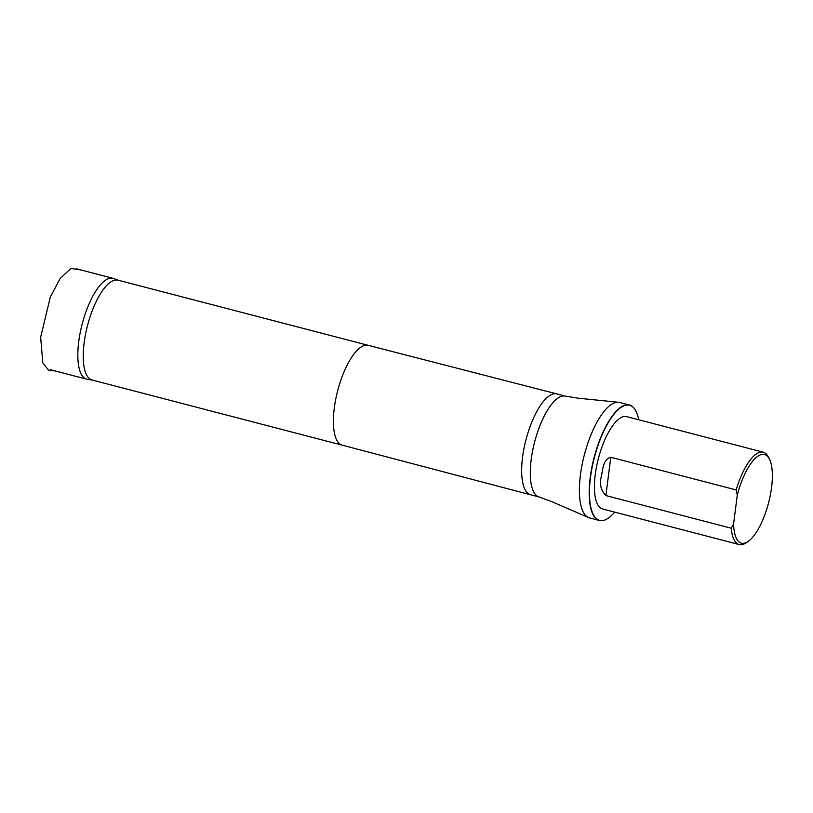 <?xml version="1.0" encoding="UTF-8"?>
<svg xmlns="http://www.w3.org/2000/svg" width="813" height="813" viewBox="0 0 813 813"><rect width="100%" height="100%" fill="white"/><g stroke="black" fill="none" stroke-linecap="round" stroke-linejoin="round"><path stroke-width="1.22" d="M118.393 280.272L113.647 278.513A52.113 18.333 104.6 0 0 113.037 278.32A52.113 18.333 104.6 0 0 82.154 324.133A52.113 18.333 104.6 0 0 86.767 379.183A52.113 18.333 104.6 0 0 87.398 379.315L92.397 380.098M737.289 495.076A45.813 16.118 -75.4 0 1 769.525 459.284A45.813 16.118 -75.4 0 1 768.559 502.901A45.813 16.118 -75.4 0 1 748.133 541.438A45.813 16.118 -75.4 0 1 733.59 523.968L737.289 495.076L736.161 489.934A47.713 16.788 -75.4 0 1 756.974 453.542A47.713 16.788 -75.4 0 1 763.265 452.211A47.713 16.788 -75.4 0 1 768.488 457.18L769.525 459.284M748.133 541.438L746.202 542.769A47.713 16.788 -75.4 0 1 739.21 544.558A47.713 16.788 -75.4 0 1 731.253 528.216L605.888 495.564C600.766 490.3 599.272 483.857 601.407 476.235C602.687 469.995 603.144 459.101 610.797 457.282L736.161 489.934M733.59 523.968L731.253 528.216M739.21 544.558L602.596 508.979A47.713 16.788 -75.4 0 1 596.539 466.662A47.713 16.788 -75.4 0 1 620.37 417.963A47.713 16.788 -75.4 0 1 626.65 416.632L763.265 452.211M368.228 345.332L118.088 280.19A51.585 18.15 104.6 0 0 87.519 325.535A51.585 18.15 104.6 0 0 92.082 380.017L342.232 445.168A51.585 18.15 104.6 0 0 342.243 445.168L530.574 494.771A52.113 18.333 104.6 0 0 530.594 494.771A52.113 18.333 104.6 0 1 525.981 439.721A52.113 18.333 104.6 0 1 556.844 393.909A52.113 18.333 104.6 0 0 556.844 393.909L368.218 345.332A51.585 18.15 104.6 0 0 368.218 345.332A51.585 18.15 104.6 0 0 337.68 390.677A51.585 18.15 104.6 0 0 342.222 445.168M629.486 405.026L619.689 402.476A59.654 20.986 104.6 0 0 618.876 402.313A59.654 20.986 104.6 0 0 584.344 454.924A59.654 20.986 104.6 0 0 588.825 517.688A59.654 20.986 104.6 0 0 589.618 517.942L599.415 520.493A59.654 20.986 -75.4 0 1 594.14 457.475A59.654 20.986 -75.4 0 1 629.486 405.026A59.654 20.986 -75.4 0 1 636.02 411.256A59.654 20.986 -75.4 0 1 636.071 411.358M614.679 512.129A59.461 20.925 -75.4 0 1 608.348 518.115A59.461 20.925 -75.4 0 1 607.463 518.684A59.461 20.925 -75.4 0 1 594.659 456.489A59.461 20.925 -75.4 0 1 636.122 411.459A59.461 20.925 -75.4 0 1 638.733 419.772M608.256 518.176A59.654 20.986 -75.4 0 1 608.154 518.247A59.654 20.986 -75.4 0 1 607.27 518.816A59.654 20.986 -75.4 0 1 599.415 520.493M556.864 393.909L565.502 396.165A52.113 18.333 104.6 0 0 534.629 441.977A52.113 18.333 104.6 0 0 539.243 497.028L530.594 494.771M610.797 457.282L605.888 495.564M81.28 270.048L70.924 268.442L60.162 278.483L50.315 297.121L40.65 337.202L42.804 362.781L48.81 370.504L54.949 370.901M113.037 278.32L76.544 268.818M86.767 379.183L50.284 369.681M565.502 396.165L578.734 398.258L618.876 402.313M539.243 497.028L551.814 501.651L588.825 517.688"/></g></svg>
